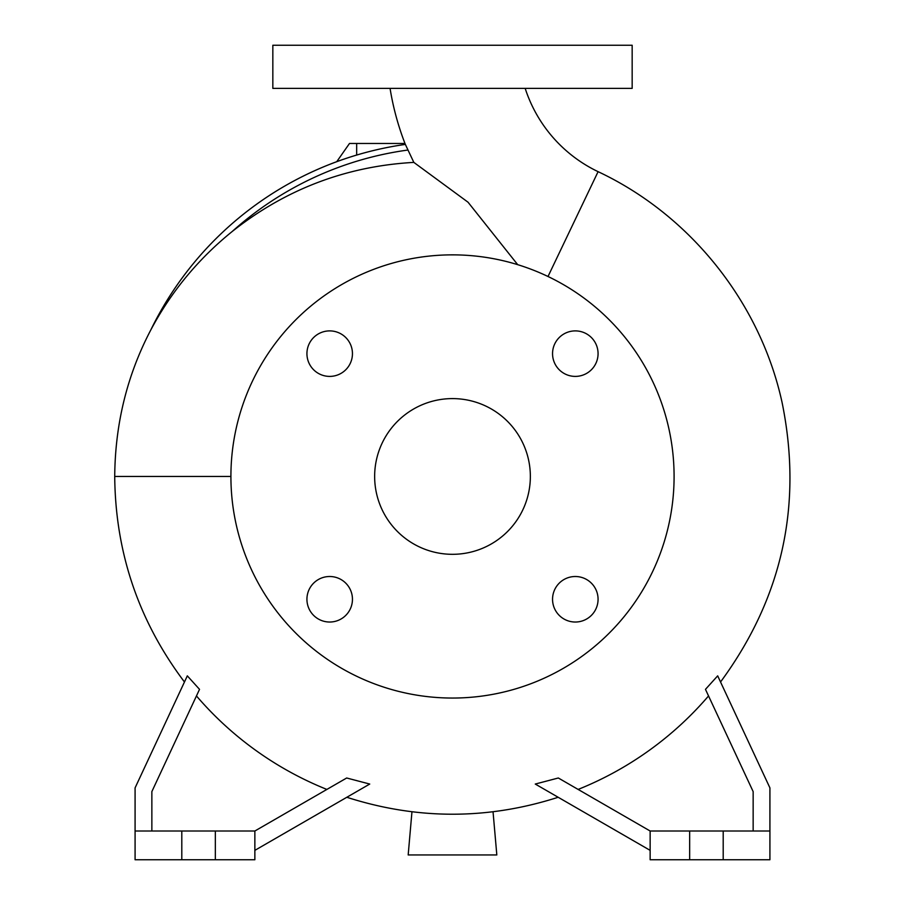 <?xml version="1.0" encoding="UTF-8"?>
<svg xmlns="http://www.w3.org/2000/svg" width="905" height="905" viewBox="0 0 905 905"><rect width="100%" height="100%" fill="white"/><g stroke="black" fill="none" stroke-linecap="round" stroke-linejoin="round"><path stroke-width="1.36" d="M390.066 88.373A271.851 271.851 0 0 0 405.35 144.415A335.382 335.382 0 0 0 150.796 329.974A335.382 335.382 0 0 1 405.35 144.404L407.997 150.026A329.443 329.443 0 0 0 232.189 231.51C198.286 258.932 171.203 291.659 150.931 329.714C127.198 374.851 115.127 423.766 114.72 476.46C115.388 552.627 138.635 621.147 184.462 681.997M517.705 264.679L468.043 202.222L413.834 162.391L407.997 150.026M525.183 88.373A140.094 140.094 0 0 0 598.092 171.667L548.011 276.5M552.548 599.268A22.761 22.761 0 0 0 575.309 622.029A22.761 22.761 0 0 0 598.069 599.268A22.761 22.761 0 0 0 575.309 576.508A22.761 22.761 0 0 0 552.548 599.268M306.931 599.268A22.761 22.761 0 0 0 329.692 622.029A22.761 22.761 0 0 0 352.452 599.268A22.761 22.761 0 0 0 329.692 576.508A22.761 22.761 0 0 0 306.931 599.268M306.931 353.64A22.761 22.761 0 0 0 329.692 376.401A22.761 22.761 0 0 0 352.452 353.64A22.761 22.761 0 0 0 329.692 330.891A22.761 22.761 0 0 0 306.931 353.64M552.548 353.64A22.761 22.761 0 0 0 575.309 376.401A22.761 22.761 0 0 0 598.069 353.64A22.761 22.761 0 0 0 575.309 330.891A22.761 22.761 0 0 0 552.548 353.64M674.089 476.46A221.589 221.589 0 0 0 452.5 254.859A221.589 221.589 0 0 0 230.911 476.46A221.589 221.589 0 0 0 452.5 698.049A221.589 221.589 0 0 0 674.089 476.46M374.647 476.46A77.853 77.853 0 0 0 452.5 554.312A77.853 77.853 0 0 0 530.353 476.46A77.853 77.853 0 0 0 452.5 398.596A77.853 77.853 0 0 0 374.647 476.46M151.859 831.005L151.859 791.604L199.53 689.35L187.324 675.854L135.083 787.882L135.083 859.75L254.859 859.75L254.859 831.005L215.333 831.005L215.333 859.75M135.083 831.005L215.333 831.005M769.917 831.005L650.141 831.005L650.141 859.75L769.917 859.75L769.917 787.882L717.676 675.854L705.47 689.35L753.152 791.604L753.152 831.005M452.5 88.373L632.165 88.373L632.165 45.25L272.835 45.25L272.835 88.373L452.5 88.373M723.197 831.005L723.197 859.75M689.667 831.005L689.667 859.75M578.125 789.432A337.237 337.237 0 0 0 708.547 695.945M650.141 831.005L558.317 777.995L535.262 784.047L650.141 850.361M181.803 831.005L181.803 859.75M326.875 789.432A337.237 337.237 0 0 1 196.464 695.945M254.859 850.361L369.738 784.047L346.683 777.995L254.859 831.005M413.834 162.391C346.14 166.192 285.595 189.236 232.189 231.51M336.739 161.69L349.5 143.465L404.988 143.465M493.044 811.796L496.822 854.954L408.178 854.954L411.956 811.796M356.672 155.049L356.672 143.465M230.911 476.46L114.72 476.46M720.538 681.997C782.361 597.956 802.882 504.82 782.101 402.578C760.37 302.813 690.492 215.119 598.092 171.667M346.819 797.271C417.273 819.862 487.727 819.862 558.181 797.271"/></g></svg>
